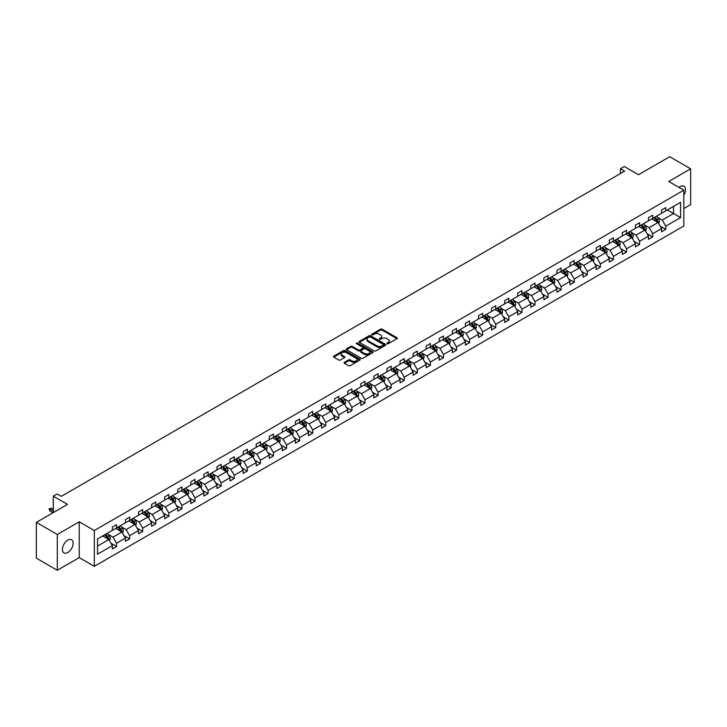 <?xml version="1.0" encoding="UTF-8"?>
<svg xmlns="http://www.w3.org/2000/svg" width="727" height="727" viewBox="0 0 727 727"><rect width="100%" height="100%" fill="white"/><g stroke="black" fill="none" stroke-linecap="round" stroke-linejoin="round"><path stroke-width="1.09" d="M387.073 343.717A0.818 0.473 0 0 0 388.227 343.717L396.969 338.673A1.163 0.672 0 0 0 397.315 338.2A1.163 0.672 0 0 0 396.969 337.728L382.157 329.177A1.163 0.672 0 0 0 380.512 329.177L371.77 334.22A0.818 0.473 0 0 0 372.924 334.883L374.06 334.229A3.726 2.154 0 0 1 379.321 334.229L380.557 334.947A3.726 2.154 0 0 1 381.648 336.465A3.726 2.154 0 0 1 380.557 337.982L379.421 338.637A0.818 0.473 0 0 0 380.575 339.3L381.711 338.655A3.726 2.154 0 0 1 386.973 338.655L388.209 339.364A3.726 2.154 0 0 1 389.299 340.881A3.726 2.154 0 0 1 388.209 342.399L387.073 343.053A0.818 0.473 0 0 0 387.073 343.717L387.073 343.053M67.784 552.52A7.588 4.38 120 0 0 72.736 545.841A7.588 4.38 120 0 0 71.573 539.761A7.588 4.38 120 0 0 67.784 540.134A7.588 4.38 120 0 0 62.822 546.822A7.588 4.38 120 0 0 63.985 552.902A7.588 4.38 120 0 0 67.784 552.52M683.816 195.209A7.588 4.38 120 0 0 683.962 186.203A7.588 4.38 120 0 0 680.172 186.575A7.588 4.38 120 0 0 679 187.402M683.816 208.567L690.65 204.623L690.65 168.818L669.694 156.714L638.515 174.716L624.266 166.492L620.449 168.691L620.449 173.535M57.306 570.286L79.225 557.627L79.225 521.813L57.306 534.472L57.306 570.286L36.35 558.182L36.35 522.377L67.529 504.374L53.28 496.141L53.28 512.599M57.306 534.472L36.35 522.377M344.398 362.328A1.163 0.672 0 0 0 344.053 362.8A1.163 0.672 0 0 0 344.398 363.282L348.551 365.681A1.163 0.672 0 0 0 350.196 365.681L359.901 360.074A1.163 0.672 0 0 0 360.247 359.601A1.163 0.672 0 0 0 359.901 359.12L345.098 350.578A1.163 0.672 0 0 0 343.453 350.578L333.738 356.175A1.163 0.672 0 0 0 333.402 356.657A1.163 0.672 0 0 0 333.738 357.13L338.764 360.029A1.163 0.672 0 0 0 340.409 360.029L344.562 357.629A1.163 0.672 0 0 0 344.898 357.148A1.163 0.672 0 0 0 344.562 356.675L342.072 355.239A3.117 1.799 0 0 1 341.163 353.967A3.117 1.799 0 0 1 343.08 352.313A3.117 1.799 0 0 1 346.47 352.695L356.221 358.329A3.117 1.799 0 0 1 357.139 359.601A3.117 1.799 0 0 1 355.212 361.255A3.117 1.799 0 0 1 351.823 360.865L350.196 359.929A1.163 0.672 0 0 0 348.551 359.929L344.398 362.328L344.398 363.282L348.551 360.901L348.551 359.929M53.28 496.141L57.097 493.942L61.286 496.359L624.638 171.109L620.449 168.691M79.225 521.813L94.31 530.528L683.816 190.183L683.816 225.988L94.31 566.342L94.31 530.528M690.65 168.818L668.731 181.468L683.816 190.183M374.141 350.905A1.163 0.672 0 0 0 375.786 350.905L385.492 345.298A1.163 0.672 0 0 0 385.837 344.825A1.163 0.672 0 0 0 385.492 344.353L370.688 335.801A1.163 0.672 0 0 0 369.034 335.801L359.329 341.408A1.163 0.672 0 0 0 358.993 341.881A1.163 0.672 0 0 0 359.329 342.353L374.141 350.905M356.821 343.898A0.818 0.473 0 0 1 357.648 344.016L372.687 352.695L362.991 358.293A1.163 0.672 0 0 1 361.346 358.293L346.534 349.742L350.687 347.361L350.687 346.397L346.534 348.787A1.163 0.672 0 0 0 346.197 349.269A1.163 0.672 0 0 0 346.534 349.742L346.534 348.787M350.687 347.361A1.163 0.672 0 0 1 352.341 347.361L352.341 346.397A1.163 0.672 0 0 0 350.687 346.397M352.341 346.397L358.338 349.86A1.163 0.672 0 0 0 359.992 349.86L362.746 348.269A1.163 0.672 0 0 0 363.082 347.797A1.163 0.672 0 0 0 362.746 347.315L356.494 343.707A0.818 0.473 0 0 1 357.648 343.044L372.697 351.741A1.163 0.672 0 0 1 373.042 352.213A1.163 0.672 0 0 1 372.697 352.686L372.697 351.741M97.536 538.925L112.376 530.356L112.376 527.12L116.565 524.694L116.565 527.938L125.453 522.813L125.453 519.569L129.642 517.151L129.642 520.387L138.53 515.261L138.53 512.017L142.719 509.6L142.719 512.844L151.607 507.71L151.607 504.465L155.796 502.048L155.796 505.292L164.675 500.158L164.675 496.923L168.873 494.496L168.873 497.741L177.751 492.615L177.751 489.371L181.95 486.954L181.95 490.189L190.828 485.063L190.828 481.819L195.018 479.402L195.018 482.646L203.905 477.512L203.905 474.268L208.095 471.85L208.095 475.094L216.982 469.969L216.982 466.725L221.172 464.299L221.172 467.543L230.059 462.417L230.059 459.173L234.248 456.756L234.248 460L243.136 454.866L243.136 451.621L247.325 449.204L247.325 452.448L256.213 447.314L256.213 444.079L260.402 441.652L260.402 444.897L269.29 439.771L269.29 436.527L273.479 434.11L273.479 437.345L282.358 432.22L282.358 428.975L286.556 426.558L286.556 429.802L295.435 424.668L295.435 421.424L299.633 419.006L299.633 422.251L308.512 417.116L308.512 413.881L312.701 411.455L312.701 414.699L321.588 409.574L321.588 406.329L325.778 403.912L325.778 407.147L334.665 402.022L334.665 398.778L338.855 396.36L338.855 399.605L347.742 394.47L347.742 391.226L351.932 388.809L351.932 392.053L360.819 386.918L360.819 383.683L365.009 381.257L365.009 384.501L373.896 379.376L373.896 376.132L378.085 373.714L378.085 376.95L386.973 371.824L386.973 368.58L391.162 366.163L391.162 369.407L400.05 364.272L400.05 361.028L404.239 358.611L404.239 361.855L413.118 356.721L413.118 353.486L417.316 351.059L417.316 354.303L426.195 349.178L426.195 345.934L430.384 343.517L430.384 346.752L439.272 341.626L439.272 338.382L443.461 335.965L443.461 339.209L452.348 334.075L452.348 330.83L456.538 328.413L456.538 331.657L465.425 326.532L465.425 323.288L469.615 320.861L469.615 324.106L478.502 318.98L478.502 315.736L482.692 313.319L482.692 316.563L491.579 311.429L491.579 308.184L495.769 305.767L495.769 309.011L504.656 303.877L504.656 300.633L508.845 298.215L508.845 301.46L517.733 296.334L517.733 293.09L521.922 290.664L521.922 293.908L530.801 288.783L530.801 285.538L534.999 283.121L534.999 286.365L543.878 281.231L543.878 277.987L548.076 275.569L548.076 278.814L556.955 273.679L556.955 270.444L561.144 268.018L561.144 271.262L570.032 266.137L570.032 262.892L574.221 260.475L574.221 263.71L583.109 258.585L583.109 255.341L587.298 252.923L587.298 256.168L596.185 251.033L596.185 247.789L600.375 245.372L600.375 248.616L609.262 243.481L609.262 240.246L613.452 237.82L613.452 241.064L622.339 235.939L622.339 232.695L626.529 230.277L626.529 233.512L635.416 228.387L635.416 225.143L639.606 222.726L639.606 225.97L648.484 220.835L648.484 217.591L652.682 215.174L652.682 218.418L661.561 213.284L661.561 210.048L665.759 207.622L665.759 210.866L680.59 202.306L680.59 217.591L665.759 226.161L665.759 229.405L661.561 231.822L661.561 228.578L652.682 233.712L652.682 236.957L648.484 239.374L648.484 236.13L639.606 241.255L639.606 244.499L635.416 246.926L635.416 243.681L626.529 248.807L626.529 252.051L622.339 254.468L622.339 251.224L613.452 256.358L613.452 259.603L609.262 262.02L609.262 258.776L600.375 263.91L600.375 267.145L596.185 269.572L596.185 266.327L587.298 271.453L587.298 274.697L583.109 277.114L583.109 273.879L574.221 279.004L574.221 282.249L570.032 284.666L570.032 281.422L561.144 286.556L561.144 289.8L556.955 292.218L556.955 288.973L548.076 294.108L548.076 297.343L543.878 299.769L543.878 296.525L534.999 301.65L534.999 304.895L530.801 307.312L530.801 304.077L521.922 309.202L521.922 312.446L517.733 314.864L517.733 311.619L508.845 316.754L508.845 319.998L504.656 322.415L504.656 319.171L495.769 324.306L495.769 327.541L491.579 329.967L491.579 326.723L482.692 331.848L482.692 335.092L478.502 337.51L478.502 334.275L469.615 339.4L469.615 342.644L465.425 345.061L465.425 341.817L456.538 346.952L456.538 350.196L452.348 352.613L452.348 349.369L443.461 354.503L443.461 357.739L439.272 360.165L439.272 356.921L430.384 362.046L430.384 365.29L426.195 367.708L426.195 364.472L417.316 369.598L417.316 372.842L413.118 375.259L413.118 372.015L404.239 377.149L404.239 380.394L400.05 382.811L400.05 379.567L391.162 384.692L391.162 387.936L386.973 390.363L386.973 387.118L378.085 392.244L378.085 395.488L373.896 397.905L373.896 394.661L365.009 399.795L365.009 403.04L360.819 405.457L360.819 402.213L351.932 407.347L351.932 410.582L347.742 413.009L347.742 409.764L338.855 414.89L338.855 418.134L334.665 420.551L334.665 417.316L325.778 422.442L325.778 425.686L321.588 428.103L321.588 424.859L312.701 429.993L312.701 433.237L308.512 435.655L308.512 432.411L299.633 437.545L299.633 440.78L295.435 443.206L295.435 439.962L286.556 445.088L286.556 448.332L282.358 450.749L282.358 447.514L273.479 452.639L273.479 455.884L269.29 458.301L269.29 455.057L260.402 460.191L260.402 463.435L256.213 465.853L256.213 462.608L247.325 467.743L247.325 470.978L243.136 473.404L243.136 470.16L234.248 475.285L234.248 478.53L230.059 480.947L230.059 477.712L221.172 482.837L221.172 486.081L216.982 488.499L216.982 485.254L208.095 490.389L208.095 493.633L203.905 496.05L203.905 492.806L195.018 497.94L195.018 501.176L190.828 503.602L190.828 500.358L181.95 505.483L181.95 508.727L177.751 511.145L177.751 507.909L168.873 513.035L168.873 516.279L164.675 518.696L164.675 515.452L155.796 520.587L155.796 523.831L151.607 526.248L151.607 523.004L142.719 528.129L142.719 531.373L138.53 533.8L138.53 530.556L129.642 535.681L129.642 538.925L125.453 541.342L125.453 538.098L116.565 543.233L116.565 546.477L112.376 548.894L112.376 545.65L97.536 554.219L97.536 538.925M115.729 528.42L121.927 532L113.049 537.135L108.196 534.336M113.049 537.135L116.565 543.233M121.927 532L125.453 538.098M112.376 529.583L113.049 529.974L116.565 527.938M128.806 520.877L135.004 524.458L126.125 529.583L121.273 526.784M126.125 529.583L129.642 535.681M135.004 524.458L138.53 530.556M125.453 522.031L126.125 522.422L129.642 520.387M141.883 513.326L148.081 516.906L139.193 522.031L134.35 519.232M139.193 522.031L142.719 528.129M148.081 516.906L151.607 523.004M138.53 514.489L139.193 514.87L142.719 512.844M154.951 505.774L161.158 509.354L152.27 514.489L147.417 511.69M152.27 514.489L155.796 520.587M161.158 509.354L164.675 515.452M151.607 506.937L152.27 507.328L155.796 505.292M168.028 498.222L174.235 501.812L165.347 506.937L160.494 504.138M165.347 506.937L168.873 513.035M174.235 501.812L177.751 507.909M164.675 499.385L165.347 499.776L168.873 497.741M181.105 490.68L187.312 494.26L178.424 499.385L173.571 496.586M178.424 499.385L181.95 505.483M187.312 494.26L190.828 500.358M177.751 491.843L178.424 492.224L181.95 490.189M194.182 483.128L200.388 486.708L191.501 491.843L186.648 489.035M191.501 491.843L195.018 497.94M200.388 486.708L203.905 492.806M190.828 484.291L191.501 484.673L195.018 482.646M207.259 475.576L213.465 479.157L204.578 484.291L199.725 481.492M204.578 484.291L208.095 490.389M213.465 479.157L216.982 485.254M203.905 476.739L204.578 477.13L208.095 475.094M220.336 468.034L226.542 471.614L217.655 476.739L212.802 473.94M217.655 476.739L221.172 482.837M226.542 471.614L230.059 477.712M216.982 469.188L217.655 469.578L221.172 467.543M233.412 460.482L239.61 464.062L230.732 469.188L225.879 466.389M230.732 469.188L234.248 475.285M239.61 464.062L243.136 470.16M230.059 461.645L230.732 462.027L234.248 460M246.489 452.93L252.687 456.511L243.809 461.645L238.956 458.837M243.809 461.645L247.325 467.743M252.687 456.511L256.213 462.608M243.136 454.093L243.809 454.475L247.325 452.448M259.566 445.378L265.764 448.959L256.876 454.093L252.033 451.294M256.876 454.093L260.402 460.191M265.764 448.959L269.29 455.057M256.213 446.542L256.876 446.932L260.402 444.897M272.643 437.836L278.841 441.416L269.953 446.542L265.11 443.743M269.953 446.542L273.479 452.639M278.841 441.416L282.358 447.514M269.29 438.99L269.953 439.381L273.479 437.345M285.711 430.284L291.918 433.865L283.03 438.99L278.177 436.191M283.03 438.99L286.556 445.088M291.918 433.865L295.435 439.962M282.358 431.447L283.03 431.829L286.556 429.802M298.788 422.732L304.995 426.313L296.107 431.447L291.254 428.639M296.107 431.447L299.633 437.545M304.995 426.313L308.512 432.411M295.435 423.896L296.107 424.277L299.633 422.251M311.865 415.181L318.072 418.761L309.184 423.896L304.331 421.097M309.184 423.896L312.701 429.993M318.072 418.761L321.588 424.859M308.512 416.344L309.184 416.735L312.701 414.699M324.942 407.638L331.148 411.218L322.261 416.344L317.408 413.545M322.261 416.344L325.778 422.442M331.148 411.218L334.665 417.316M321.588 408.792L322.261 409.183L325.778 407.147M338.019 400.086L344.225 403.667L335.338 408.792L330.485 405.993M335.338 408.792L338.855 414.89M344.225 403.667L347.742 409.764M334.665 401.249L335.338 401.631L338.855 399.605M351.096 392.535L357.293 396.115L348.415 401.249L343.562 398.441M348.415 401.249L351.932 407.347M357.293 396.115L360.819 402.213M347.742 393.698L348.415 394.089L351.932 392.053M364.172 384.983L370.37 388.563L361.492 393.698L356.639 390.899M361.492 393.698L365.009 399.795M370.37 388.563L373.896 394.661M360.819 386.146L361.492 386.537L365.009 384.501M377.249 377.44L383.447 381.021L374.569 386.146L369.716 383.347M374.569 386.146L378.085 392.244M383.447 381.021L386.973 387.118M373.896 378.594L374.569 378.985L378.085 376.95M390.326 369.889L396.524 373.469L387.636 378.594L382.793 375.795M387.636 378.594L391.162 384.692M396.524 373.469L400.05 379.567M386.973 371.052L387.636 371.433L391.162 369.407M403.394 362.337L409.601 365.917L400.713 371.052L395.861 368.253M400.713 371.052L404.239 377.149M409.601 365.917L413.118 372.015M400.05 363.5L400.713 363.891L404.239 361.855M416.471 354.785L422.678 358.375L413.79 363.5L408.938 360.701M413.79 363.5L417.316 369.598M422.678 358.375L426.195 364.472M413.118 355.948L413.79 356.339L417.316 354.303M429.548 347.242L435.755 350.823L426.867 355.948L422.014 353.149M426.867 355.948L430.384 362.046M435.755 350.823L439.272 356.921M426.195 348.406L426.867 348.787L430.384 346.752M442.625 339.691L448.832 343.271L439.944 348.406L435.091 345.598M439.944 348.406L443.461 354.503M448.832 343.271L452.348 349.369M439.272 340.854L439.944 341.236L443.461 339.209M455.702 332.139L461.909 335.72L453.021 340.854L448.168 338.055M453.021 340.854L456.538 346.952M461.909 335.72L465.425 341.817M452.348 333.302L453.021 333.693L456.538 331.657M468.779 324.596L474.976 328.177L466.098 333.302L461.245 330.503M466.098 333.302L469.615 339.4M474.976 328.177L478.502 334.275M465.425 325.751L466.098 326.141L469.615 324.106M481.856 317.045L488.053 320.625L479.175 325.751L474.322 322.952M479.175 325.751L482.692 331.848M488.053 320.625L491.579 326.723M478.502 318.208L479.175 318.59L482.692 316.563M494.933 309.493L501.13 313.073L492.252 318.208L487.399 315.4M492.252 318.208L495.769 324.306M501.13 313.073L504.656 319.171M491.579 310.656L492.252 311.038L495.769 309.011M508.009 301.941L514.207 305.522L505.32 310.656L500.476 307.857M505.32 310.656L508.845 316.754M514.207 305.522L517.733 311.619M504.656 303.104L505.32 303.495L508.845 301.46M521.077 294.399L527.284 297.979L518.396 303.104L513.544 300.306M518.396 303.104L521.922 309.202M527.284 297.979L530.801 304.077M517.733 295.553L518.396 295.944L521.922 293.908M534.154 286.847L540.361 290.427L531.473 295.553L526.621 292.754M531.473 295.553L534.999 301.65M540.361 290.427L543.878 296.525M530.801 288.01L531.473 288.392L534.999 286.365M547.231 279.295L553.438 282.876L544.55 288.01L539.698 285.202M544.55 288.01L548.076 294.108M553.438 282.876L556.955 288.973M543.878 280.458L544.55 280.84L548.076 278.814M560.308 271.744L566.515 275.324L557.627 280.458L552.774 277.659M557.627 280.458L561.144 286.556M566.515 275.324L570.032 281.422M556.955 272.907L557.627 273.297L561.144 271.262M573.385 264.201L579.592 267.781L570.704 272.907L565.851 270.108M570.704 272.907L574.221 279.004M579.592 267.781L583.109 273.879M570.032 265.355L570.704 265.746L574.221 263.71M586.462 256.649L592.669 260.23L583.781 265.355L578.928 262.556M583.781 265.355L587.298 271.453M592.669 260.23L596.185 266.327M583.109 257.812L583.781 258.194L587.298 256.168M599.539 249.097L605.736 252.678L596.858 257.812L592.005 255.004M596.858 257.812L600.375 263.91M605.736 252.678L609.262 258.776M596.185 250.261L596.858 250.651L600.375 248.616M612.616 241.546L618.813 245.126L609.935 250.261L605.082 247.462M609.935 250.261L613.452 256.358M618.813 245.126L622.339 251.224M609.262 242.709L609.935 243.1L613.452 241.064M625.693 234.003L631.89 237.584L623.003 242.709L618.159 239.91M623.003 242.709L626.529 248.807M631.89 237.584L635.416 243.681M622.339 235.157L623.003 235.548L626.529 233.512M638.769 226.451L644.967 230.032L636.08 235.157L631.236 232.358M636.08 235.157L639.606 241.255M644.967 230.032L648.484 236.13M635.416 227.615L636.08 227.996L639.606 225.97M651.837 218.9L658.044 222.48L649.156 227.615L644.304 224.816M649.156 227.615L652.682 233.712M658.044 222.48L661.561 228.578M648.484 220.063L649.156 220.454L652.682 218.418M667.35 209.949L673.547 213.529L662.233 220.063L657.381 217.264M662.233 220.063L665.759 226.161M680.59 217.591L673.547 213.529L673.547 206.368L680.59 202.306M79.225 557.627L94.31 566.342M661.561 212.511L662.233 212.902L665.759 210.866M97.536 546.086L108.85 539.552L102.652 535.972M108.85 539.552L112.376 545.65M660.18 226.188L665.759 229.405M647.103 233.73L652.682 236.957M634.026 241.282L639.606 244.499M620.958 248.834L626.529 252.051M607.881 256.386L613.452 259.603M594.804 263.928L600.375 267.145M581.727 271.48L587.298 274.697M568.65 279.032L574.221 282.249M555.573 286.583L561.144 289.8M542.496 294.126L548.076 297.343M529.42 301.678L534.999 304.895M516.343 309.229L521.922 312.446M503.266 316.781L508.845 319.998M490.198 324.324L495.769 327.541M477.121 331.875L482.692 335.092M464.044 339.427L469.615 342.644M450.967 346.97L456.538 350.196M437.89 354.522L443.461 357.739M424.813 362.073L430.384 365.29M411.736 369.625L417.316 372.842M398.66 377.168L404.239 380.394M385.583 384.719L391.162 387.936M372.515 392.271L378.085 395.488M359.438 399.823L365.009 403.04M346.361 407.365L351.932 410.582M333.284 414.917L338.855 418.134M320.207 422.469L325.778 425.686M307.13 430.02L312.701 433.237M294.053 437.563L299.633 440.78M280.976 445.115L286.556 448.332M267.899 452.667L273.479 455.884M254.832 460.218L260.402 463.435M241.755 467.761L247.325 470.978M228.678 475.313L234.248 478.53M215.601 482.864L221.172 486.081M202.524 490.407L208.095 493.633M189.447 497.959L195.018 501.176M176.37 505.51L181.95 508.727M163.293 513.062L168.873 516.279M150.216 520.605L155.796 523.831M137.139 528.156L142.719 531.373M124.072 535.708L129.642 538.925M110.995 543.26L116.565 546.477M387.4 343.835L388.209 343.371A3.726 2.154 0 0 0 389.299 341.854L389.299 340.881M381.648 336.465L381.648 337.437A3.726 2.154 0 0 1 380.557 338.955L379.748 339.418M396.951 338.682L382.157 330.14A1.163 0.672 0 0 0 380.512 330.14L372.097 335.002M385.474 345.307L370.688 336.765A1.163 0.672 0 0 0 369.034 336.765L359.347 342.362M383.438 345.161A0.818 0.473 0 0 0 383.438 344.489L370.434 336.992A0.818 0.473 0 0 0 369.289 336.992L368.089 337.673A3.726 2.154 0 0 0 366.999 339.2A3.726 2.154 0 0 0 368.089 340.718L376.977 345.843A3.726 2.154 0 0 0 382.248 345.843L383.438 345.161L383.438 346.125A0.818 0.473 0 0 0 383.674 345.798L383.674 344.825M366.999 339.2L366.999 340.163A3.726 2.154 0 0 0 368.089 341.681L368.089 340.718M383.438 346.125L382.248 346.815A3.726 2.154 0 0 1 376.977 346.815L368.089 341.681M352.341 347.361L358.338 350.832A1.163 0.672 0 0 0 359.992 350.832L362.746 349.233A1.163 0.672 0 0 0 363.082 348.76L363.082 347.797M364.572 353.458A3.117 1.799 0 0 0 367.971 353.849A3.117 1.799 0 0 0 369.889 352.186A3.117 1.799 0 0 0 368.98 350.914L365.545 348.933A1.163 0.672 0 0 0 363.9 348.933L361.137 350.523A1.163 0.672 0 0 0 360.801 351.005A1.163 0.672 0 0 0 361.137 351.477L364.572 353.458L364.572 354.431A3.117 1.799 0 0 0 367.971 354.812A3.117 1.799 0 0 0 369.889 353.158L369.889 352.186M360.801 351.005L360.801 351.968A1.163 0.672 0 0 0 361.137 352.441L361.137 351.477M364.572 354.431L361.137 352.441M357.139 359.601L357.139 360.565A3.117 1.799 0 0 1 355.212 362.228A3.117 1.799 0 0 1 351.823 361.837L350.196 360.901A1.163 0.672 0 0 0 348.551 360.901M341.163 353.967L341.163 354.94A3.117 1.799 0 0 0 342.072 356.212L342.072 355.239M344.562 356.675L344.562 357.629L342.072 356.212M359.901 359.12L359.901 360.074L345.098 351.541A1.163 0.672 0 0 0 343.453 351.541L333.757 357.139L333.738 356.175M658.68 223.589L659.453 221.362A3.144 1.817 -120 0 0 658.453 218.682L656.572 216.173M653.191 219.681L652.373 218.591M656.754 222.071L657.753 221.49A3.144 1.817 -120 0 0 656.854 219.609L654.972 217.091M654.191 217.546L656.263 220.308A1.599 0.927 60 0 1 656.554 220.799L657.753 221.49M653.973 217.673L655.854 220.181A3.144 1.817 60 0 1 656.635 221.671M645.603 231.131L646.376 228.905A3.144 1.817 -120 0 0 645.376 226.233L643.495 223.725M640.114 227.233L639.297 226.142M643.677 229.623L644.676 229.041A3.144 1.817 -120 0 0 643.777 227.151L641.896 224.643M641.114 225.097L643.186 227.86A1.599 0.927 60 0 1 643.477 228.351L644.676 229.041M640.896 225.225L642.777 227.733A3.144 1.817 60 0 1 643.559 229.214M632.526 238.683L633.299 236.457A3.144 1.817 -120 0 0 632.299 233.785L630.418 231.268M627.037 234.785L626.229 233.694M630.6 237.175L631.609 236.593A3.144 1.817 -120 0 0 630.709 234.703L628.819 232.195M628.037 232.649L630.109 235.412A1.599 0.927 60 0 1 630.4 235.893L631.609 236.593M627.819 232.767L629.7 235.284A3.144 1.817 60 0 1 630.482 236.766M619.449 246.235L620.222 244.008A3.144 1.817 -120 0 0 619.222 241.337L617.341 238.82M613.961 242.327L613.152 241.237M617.523 244.726L618.532 244.145A3.144 1.817 -120 0 0 617.632 242.255L615.751 239.737M614.96 240.192L617.032 242.963A1.599 0.927 60 0 1 617.323 243.445L618.532 244.145M614.742 240.319L616.623 242.836A3.144 1.817 60 0 1 617.405 244.317M606.382 253.787L607.145 251.56A3.144 1.817 -120 0 0 606.145 248.879L604.264 246.371M600.893 249.879L600.075 248.788M604.446 252.269L605.455 251.687A3.144 1.817 -120 0 0 604.555 249.797L602.674 247.289M601.883 247.743L603.955 250.506A1.599 0.927 60 0 1 604.246 250.997L605.455 251.687M601.665 247.871L603.546 250.379A3.144 1.817 60 0 1 604.328 251.869M593.305 261.329L594.068 259.103A3.144 1.817 -120 0 0 593.068 256.431L591.187 253.923M587.816 257.431L586.998 256.34M591.369 259.821L592.378 259.239A3.144 1.817 -120 0 0 591.478 257.349L589.597 254.841M588.806 255.295L590.878 258.058A1.599 0.927 60 0 1 591.169 258.539L592.378 259.239M588.588 255.422L590.469 257.931A3.144 1.817 60 0 1 591.251 259.412M580.228 268.881L581 266.655A3.144 1.817 -120 0 0 579.992 263.983L578.11 261.466M574.739 264.973L573.921 263.892M578.292 267.372L579.301 266.791A3.144 1.817 -120 0 0 578.401 264.901L576.52 262.392M575.729 262.847L577.801 265.609A1.599 0.927 60 0 1 578.092 266.091L579.301 266.791M575.511 262.965L577.392 265.482A3.144 1.817 60 0 1 578.174 266.963M567.151 276.433L567.923 274.206A3.144 1.817 -120 0 0 566.915 271.534L565.033 269.017M561.662 272.525L560.844 271.435M565.215 274.915L566.224 274.343A3.144 1.817 -120 0 0 565.324 272.452L563.443 269.935M562.653 270.389L564.725 273.152A1.599 0.927 60 0 1 565.015 273.643L566.224 274.343M562.434 270.517L564.316 273.034A3.144 1.817 60 0 1 565.106 274.515M554.074 283.984L554.846 281.758A3.144 1.817 -120 0 0 553.838 279.077L551.957 276.569M548.585 280.077L547.767 278.986M552.138 282.467L553.147 281.885A3.144 1.817 -120 0 0 552.247 279.995L550.366 277.487M549.585 277.941L551.648 280.704A1.599 0.927 60 0 1 551.938 281.195L553.147 281.885M549.358 278.068L551.248 280.577A3.144 1.817 60 0 1 552.029 282.067M540.997 291.527L541.769 289.301A3.144 1.817 -120 0 0 540.77 286.629L538.88 284.121M535.508 287.628L534.69 286.538M539.071 290.018L540.07 289.437A3.144 1.817 -120 0 0 539.17 287.547L537.289 285.039M536.508 285.493L538.58 288.255A1.599 0.927 60 0 1 538.871 288.737L540.07 289.437M536.29 285.62L538.171 288.128A3.144 1.817 60 0 1 538.952 289.61M527.92 299.079L528.693 296.852A3.144 1.817 -120 0 0 527.693 294.181L525.812 291.663M522.431 295.171L521.613 294.09M525.994 297.57L526.993 296.989A3.144 1.817 -120 0 0 526.094 295.098L524.212 292.581M523.431 293.036L525.503 295.807A1.599 0.927 60 0 1 525.794 296.289L526.993 296.989M523.213 293.163L525.094 295.68A3.144 1.817 60 0 1 525.875 297.161M514.843 306.63L515.616 304.404A3.144 1.817 -120 0 0 514.616 301.723L512.735 299.215M509.354 302.723L508.546 301.632M512.917 305.113L513.916 304.54A3.144 1.817 -120 0 0 513.026 302.65L511.136 300.133M510.354 300.587L512.426 303.35A1.599 0.927 60 0 1 512.717 303.841L513.916 304.54M510.136 300.714L512.017 303.232A3.144 1.817 60 0 1 512.799 304.713M501.766 314.182L502.539 311.956A3.144 1.817 -120 0 0 501.539 309.275L499.658 306.767M496.277 310.275L495.469 309.184M499.84 312.665L500.848 312.083A3.144 1.817 -120 0 0 499.949 310.193L498.068 307.685M497.277 308.139L499.349 310.902A1.599 0.927 60 0 1 499.64 311.392L500.848 312.083M497.059 308.266L498.94 310.774A3.144 1.817 60 0 1 499.722 312.265M488.689 321.725L489.462 319.498A3.144 1.817 -120 0 0 488.462 316.827L486.581 314.309M483.21 317.826L482.392 316.736M486.763 320.216L487.772 319.635A3.144 1.817 -120 0 0 486.872 317.744L484.991 315.236M484.2 315.691L486.272 318.453A1.599 0.927 60 0 1 486.563 318.935L487.772 319.635M483.982 315.818L485.863 318.326A3.144 1.817 60 0 1 486.645 319.807M475.622 329.276L476.385 327.05A3.144 1.817 -120 0 0 475.385 324.378L473.504 321.861M470.133 325.369L469.315 324.278M473.686 327.768L474.695 327.186A3.144 1.817 -120 0 0 473.795 325.296L471.914 322.779M471.123 323.233L473.195 326.005A1.599 0.927 60 0 1 473.486 326.487L474.695 327.186M470.905 323.361L472.786 325.878A3.144 1.817 60 0 1 473.568 327.359M462.545 336.828L463.317 334.602A3.144 1.817 -120 0 0 462.308 331.921L460.427 329.413M457.056 332.921L456.238 331.83M460.609 335.311L461.618 334.729A3.144 1.817 -120 0 0 460.718 332.848L458.837 330.331M458.046 330.785L460.118 333.548A1.599 0.927 60 0 1 460.409 334.038L461.618 334.729M457.828 330.912L459.709 333.42A3.144 1.817 60 0 1 460.491 334.911M449.468 344.371L450.24 342.144A3.144 1.817 -120 0 0 449.231 339.473L447.35 336.964M443.979 340.472L443.161 339.382M447.532 342.862L448.541 342.281A3.144 1.817 -120 0 0 447.641 340.39L445.76 337.882M444.969 338.337L447.041 341.099A1.599 0.927 60 0 1 447.332 341.59L448.541 342.281M444.751 338.464L446.632 340.972A3.144 1.817 60 0 1 447.423 342.453M436.391 351.923L437.163 349.696A3.144 1.817 -120 0 0 436.155 347.024L434.273 344.507M430.902 348.024L430.084 346.933M434.455 350.414L435.464 349.832A3.144 1.817 -120 0 0 434.564 347.942L432.683 345.434M431.893 345.888L433.964 348.651A1.599 0.927 60 0 1 434.255 349.133L435.464 349.832M431.674 346.016L433.556 348.524A3.144 1.817 60 0 1 434.346 350.005M423.314 359.474L424.086 357.248A3.144 1.817 -120 0 0 423.087 354.576L421.197 352.059M417.825 355.567L417.007 354.476M421.387 357.966L422.387 357.384A3.144 1.817 -120 0 0 421.487 355.494L419.606 352.977M418.825 353.431L420.888 356.203A1.599 0.927 60 0 1 421.178 356.684L422.387 357.384M418.607 353.558L420.488 356.076A3.144 1.817 60 0 1 421.269 357.557M410.237 367.026L411.009 364.8A3.144 1.817 -120 0 0 410.01 362.119L408.129 359.611M404.748 363.118L403.93 362.028M408.31 365.508L409.31 364.927A3.144 1.817 -120 0 0 408.41 363.046L406.529 360.528M405.748 360.983L407.82 363.745A1.599 0.927 60 0 1 408.111 364.236L409.31 364.927M405.53 361.11L407.411 363.618A3.144 1.817 60 0 1 408.192 365.108M397.16 374.569L397.933 372.342A3.144 1.817 -120 0 0 396.933 369.67L395.052 367.162M391.671 370.67L390.853 369.58M395.234 373.06L396.233 372.478A3.144 1.817 -120 0 0 395.334 370.588L393.452 368.08M392.671 368.534L394.743 371.297A1.599 0.927 60 0 1 395.034 371.788L396.233 372.478M392.453 368.662L394.334 371.17A3.144 1.817 60 0 1 395.115 372.651M384.083 382.12L384.856 379.894A3.144 1.817 -120 0 0 383.856 377.222L381.975 374.705M378.594 378.222L377.786 377.131M382.157 380.612L383.165 380.03A3.144 1.817 -120 0 0 382.266 378.14L380.385 375.632M379.594 376.086L381.666 378.849A1.599 0.927 60 0 1 381.957 379.33L383.165 380.03M379.376 376.204L381.257 378.722A3.144 1.817 60 0 1 382.038 380.203M371.006 389.672L371.779 387.446A3.144 1.817 -120 0 0 370.779 384.774L368.898 382.257M365.517 385.764L364.709 384.674M369.08 388.163L370.088 387.582A3.144 1.817 -120 0 0 369.189 385.692L367.308 383.174M366.517 383.629L368.589 386.4A1.599 0.927 60 0 1 368.88 386.882L370.088 387.582M366.299 383.756L368.18 386.273A3.144 1.817 60 0 1 368.962 387.755M357.938 397.224L358.702 394.997A3.144 1.817 -120 0 0 357.702 392.316L355.821 389.808M352.45 393.316L351.632 392.226M356.003 395.706L357.012 395.125A3.144 1.817 -120 0 0 356.112 393.234L354.231 390.726M353.44 391.181L355.512 393.943A1.599 0.927 60 0 1 355.803 394.434L357.012 395.125M353.222 391.308L355.103 393.816A3.144 1.817 60 0 1 355.885 395.306M344.862 404.766L345.625 402.54A3.144 1.817 -120 0 0 344.625 399.868L342.744 397.36M339.373 400.868L338.555 399.777M342.926 403.258L343.935 402.676A3.144 1.817 -120 0 0 343.035 400.786L341.154 398.278M340.363 398.732L342.435 401.495A1.599 0.927 60 0 1 342.726 401.986L343.935 402.676M340.145 398.859L342.026 401.368A3.144 1.817 60 0 1 342.808 402.849M331.785 412.318L332.557 410.092A3.144 1.817 -120 0 0 331.548 407.42L329.667 404.903M326.296 408.41L325.478 407.329M329.849 410.81L330.858 410.228A3.144 1.817 -120 0 0 329.958 408.338L328.077 405.83M327.286 406.284L329.358 409.047A1.599 0.927 60 0 1 329.649 409.528L330.858 410.228M327.068 406.402L328.949 408.919A3.144 1.817 60 0 1 329.731 410.401M318.708 419.87L319.48 417.643A3.144 1.817 -120 0 0 318.471 414.972L316.59 412.454M313.219 415.962L312.401 414.872M316.772 418.361L317.781 417.78A3.144 1.817 -120 0 0 316.881 415.889L315 413.372M314.209 413.827L316.281 416.589A1.599 0.927 60 0 1 316.572 417.08L317.781 417.78M313.991 413.954L315.872 416.471A3.144 1.817 60 0 1 316.663 417.952M305.631 427.421L306.403 425.195A3.144 1.817 -120 0 0 305.395 422.514L303.513 420.006M300.142 423.514L299.324 422.423M303.695 425.904L304.704 425.322A3.144 1.817 -120 0 0 303.804 423.432L301.923 420.924M301.142 421.378L303.204 424.141A1.599 0.927 60 0 1 303.495 424.632L304.704 425.322M300.914 421.506L302.805 424.014A3.144 1.817 60 0 1 303.586 425.504M292.554 434.964L293.326 432.738A3.144 1.817 -120 0 0 292.327 430.066L290.446 427.558M287.065 431.066L286.247 429.975M290.627 433.456L291.627 432.874A3.144 1.817 -120 0 0 290.727 430.984L288.846 428.476M288.065 428.93L290.137 431.693A1.599 0.927 60 0 1 290.427 432.174L291.627 432.874M287.847 429.057L289.728 431.565A3.144 1.817 60 0 1 290.509 433.047M279.477 442.516L280.249 440.289A3.144 1.817 -120 0 0 279.25 437.618L277.369 435.1M273.988 438.608L273.17 437.527M277.55 441.007L278.55 440.426A3.144 1.817 -120 0 0 277.65 438.535L275.769 436.018M274.988 436.473L277.06 439.244A1.599 0.927 60 0 1 277.35 439.726L278.55 440.426M274.77 436.6L276.651 439.117A3.144 1.817 60 0 1 277.432 440.598M266.4 450.068L267.172 447.841A3.144 1.817 -120 0 0 266.173 445.16L264.292 442.652M260.911 446.16L260.102 445.069M264.474 448.55L265.473 447.977A3.144 1.817 -120 0 0 264.583 446.087L262.692 443.57M261.911 444.024L263.983 446.787A1.599 0.927 60 0 1 264.274 447.278L265.473 447.977M261.693 444.152L263.574 446.669A3.144 1.817 60 0 1 264.355 448.15M253.323 457.619L254.096 455.393A3.144 1.817 -120 0 0 253.096 452.712L251.215 450.204M247.834 453.712L247.026 452.621M251.397 456.102L252.405 455.52A3.144 1.817 -120 0 0 251.506 453.63L249.625 451.122M248.834 451.576L250.906 454.339A1.599 0.927 60 0 1 251.197 454.829L252.405 455.52M248.616 451.703L250.497 454.211A3.144 1.817 60 0 1 251.278 455.702M240.255 465.162L241.019 462.935A3.144 1.817 -120 0 0 240.019 460.264L238.138 457.756M234.766 461.263L233.949 460.173M238.32 463.653L239.328 463.072A3.144 1.817 -120 0 0 238.429 461.182L236.548 458.673M235.757 459.128L237.829 461.89A1.599 0.927 60 0 1 238.12 462.372L239.328 463.072M235.539 459.255L237.42 461.763A3.144 1.817 60 0 1 238.202 463.244M227.178 472.714L227.942 470.487A3.144 1.817 -120 0 0 226.942 467.815L225.061 465.298M221.69 468.806L220.872 467.725M225.243 471.205L226.251 470.623A3.144 1.817 -120 0 0 225.352 468.733L223.471 466.216M222.68 466.67L224.752 469.442A1.599 0.927 60 0 1 225.043 469.924L226.251 470.623M222.462 466.798L224.343 469.315A3.144 1.817 60 0 1 225.125 470.796M214.101 480.265L214.874 478.039A3.144 1.817 -120 0 0 213.865 475.358L211.984 472.85M208.613 476.358L207.795 475.267M212.166 478.748L213.175 478.175A3.144 1.817 -120 0 0 212.275 476.285L210.394 473.768M209.603 474.222L211.675 476.985A1.599 0.927 60 0 1 211.966 477.475L213.175 478.175M209.385 474.349L211.266 476.857A3.144 1.817 60 0 1 212.048 478.348M201.025 487.808L201.797 485.581A3.144 1.817 -120 0 0 200.788 482.91L198.907 480.402M195.536 483.909L194.718 482.819M199.089 486.299L200.098 485.718A3.144 1.817 -120 0 0 199.198 483.828L197.317 481.319M196.526 481.774L198.598 484.536A1.599 0.927 60 0 1 198.889 485.027L200.098 485.718M196.308 481.901L198.189 484.409A3.144 1.817 60 0 1 198.98 485.89M187.948 495.36L188.72 493.133A3.144 1.817 -120 0 0 187.711 490.461L185.83 487.944M182.459 491.461L181.641 490.371M186.012 493.851L187.021 493.269A3.144 1.817 -120 0 0 186.121 491.379L184.24 488.871M183.458 489.326L185.521 492.088A1.599 0.927 60 0 1 185.812 492.57L187.021 493.269M183.231 489.453L185.121 491.961A3.144 1.817 60 0 1 185.903 493.442M174.871 502.911L175.643 500.685A3.144 1.817 -120 0 0 174.644 498.013L172.753 495.496M169.382 499.004L168.564 497.913M172.944 501.403L173.944 500.821A3.144 1.817 -120 0 0 173.044 498.931L171.163 496.414M170.382 496.868L172.453 499.64A1.599 0.927 60 0 1 172.744 500.121L173.944 500.821M170.163 496.995L172.045 499.513A3.144 1.817 60 0 1 172.826 500.994M161.794 510.463L162.566 508.237A3.144 1.817 -120 0 0 161.567 505.556L159.686 503.048M156.305 506.555L155.487 505.465M159.867 508.945L160.867 508.364A3.144 1.817 -120 0 0 159.967 506.483L158.086 503.965M157.305 504.42L159.377 507.182A1.599 0.927 60 0 1 159.667 507.673L160.867 508.364M157.087 504.547L158.968 507.055A3.144 1.817 60 0 1 159.749 508.546M148.717 518.006L149.489 515.779A3.144 1.817 -120 0 0 148.49 513.108L146.609 510.599M143.228 514.107L142.41 513.017M146.79 516.497L147.79 515.916A3.144 1.817 -120 0 0 146.899 514.025L145.009 511.517M144.228 511.972L146.3 514.734A1.599 0.927 60 0 1 146.59 515.225L147.79 515.916M144.01 512.099L145.891 514.607A3.144 1.817 60 0 1 146.672 516.088M135.64 525.557L136.412 523.331A3.144 1.817 -120 0 0 135.413 520.659L133.532 518.142M130.151 521.659L129.342 520.568M133.713 524.049L134.722 523.467A3.144 1.817 -120 0 0 133.823 521.577L131.941 519.069M131.151 519.523L133.223 522.286A1.599 0.927 60 0 1 133.514 522.768L134.722 523.467M130.933 519.641L132.814 522.159A3.144 1.817 60 0 1 133.595 523.64M122.563 533.109L123.336 530.883A3.144 1.817 -120 0 0 122.336 528.211L120.455 525.694M117.083 529.201L116.265 528.111M120.637 531.601L121.645 531.019A3.144 1.817 -120 0 0 120.746 529.129L118.865 526.612M118.074 527.066L120.146 529.838A1.599 0.927 60 0 1 120.437 530.319L121.645 531.019M117.856 527.193L119.737 529.71A3.144 1.817 60 0 1 120.518 531.192M109.495 540.661L110.259 538.434A3.144 1.817 -120 0 0 109.259 535.754L107.378 533.245M104.006 536.753L103.189 535.663M107.56 539.143L108.568 538.562A3.144 1.817 -120 0 0 107.669 536.671L105.788 534.163M104.997 534.618L107.069 537.38A1.599 0.927 60 0 1 107.36 537.871L108.568 538.562M104.779 534.745L106.66 537.253A3.144 1.817 60 0 1 107.442 538.743M49.827 510.899L49.072 508.718L51.335 508.282L49.827 509.154L49.827 510.899L53.026 512.744M49.072 508.718L53.28 511.145M51.335 508.282L53.28 509.409M388.209 343.371L388.209 342.399M379.421 339.3L379.421 338.637M380.557 338.955L380.557 337.982M371.77 334.883L371.77 334.22M380.512 330.14L380.512 329.177M382.157 330.14L382.157 329.177M396.969 338.673L396.969 337.728M359.329 342.353L359.329 341.408M369.034 336.765L369.034 335.801M370.688 336.765L370.688 335.801M385.492 345.298L385.492 344.353M376.977 346.815L376.977 345.843M382.248 346.815L382.248 345.843M358.338 350.832L358.338 349.86M359.992 350.832L359.992 349.86M362.746 349.233L362.746 348.269M357.648 344.016L357.648 343.044M350.196 360.901L350.196 359.929M351.823 361.837L351.823 360.865M343.453 351.541L343.453 350.578M345.098 351.541L345.098 350.578M657.817 222.353L659.434 221.417M656.854 219.609L658.453 218.682M654.954 220.699L655.854 220.181M644.74 229.905L646.358 228.969M643.777 227.151L645.376 226.233M641.877 228.251L642.777 227.733M631.663 237.447L633.281 236.52M630.709 234.703L632.299 233.785M628.81 235.802L629.7 235.284M618.586 244.999L620.204 244.072M617.632 242.255L619.222 241.337M615.733 243.345L616.623 242.836M605.518 252.551L607.127 251.615M604.555 249.797L606.145 248.879M602.656 250.897L603.546 250.379M592.441 260.102L594.05 259.166M591.478 257.349L593.068 256.431M589.579 258.448L590.469 257.931M579.364 267.645L580.973 266.718M578.401 264.901L579.992 263.983M576.502 266L577.392 265.482M566.288 275.197L567.896 274.27M565.324 272.452L566.915 271.534M563.425 273.543L564.316 273.034M553.211 282.748L554.819 281.812M552.247 279.995L553.838 279.077M550.348 281.095L551.248 280.577M540.134 290.3L541.751 289.364M539.17 287.547L540.77 286.629M537.271 288.646L538.171 288.128M527.057 297.843L528.674 296.916M526.094 295.098L527.693 294.181M524.194 296.198L525.094 295.68M513.98 305.395L515.597 304.459M513.026 302.65L514.616 301.723M511.126 303.741L512.017 303.232M500.903 312.946L502.521 312.01M499.949 310.193L501.539 309.275M498.05 311.292L498.94 310.774M487.826 320.489L489.444 319.562M486.872 317.744L488.462 316.827M484.973 318.844L485.863 318.326M474.758 328.041L476.367 327.114M473.795 325.296L475.385 324.378M471.896 326.396L472.786 325.878M461.681 335.592L463.29 334.656M460.718 332.848L462.308 331.921M458.819 333.938L459.709 333.42M448.604 343.144L450.213 342.208M447.641 340.39L449.231 339.473M445.742 341.49L446.632 340.972M435.528 350.687L437.136 349.76M434.564 347.942L436.155 347.024M432.665 349.042L433.556 348.524M422.451 358.238L424.068 357.311M421.487 355.494L423.087 354.576M419.588 356.584L420.488 356.076M409.374 365.79L410.991 364.854M408.41 363.046L410.01 362.119M406.511 364.136L407.411 363.618M396.297 373.342L397.914 372.406M395.334 370.588L396.933 369.67M393.443 371.688L394.334 371.17M383.22 380.884L384.837 379.957M382.266 378.14L383.856 377.222M380.366 379.24L381.257 378.722M370.143 388.436L371.761 387.509M369.189 385.692L370.779 384.774M367.289 386.782L368.18 386.273M357.075 395.988L358.684 395.052M356.112 393.234L357.702 392.316M354.213 394.334L355.103 393.816M343.998 403.54L345.607 402.604M343.035 400.786L344.625 399.868M341.136 401.886L342.026 401.368M330.921 411.082L332.53 410.155M329.958 408.338L331.548 407.42M328.059 409.437L328.949 408.919M317.844 418.634L319.453 417.707M316.881 415.889L318.471 414.972M314.982 416.98L315.872 416.471M304.767 426.186L306.385 425.25M303.804 423.432L305.395 422.514M301.905 424.532L302.805 424.014M291.691 433.737L293.308 432.801M290.727 430.984L292.327 430.066M288.828 432.083L289.728 431.565M278.614 441.28L280.231 440.353M277.65 438.535L279.25 437.618M275.751 439.635L276.651 439.117M265.537 448.832L267.154 447.896M264.583 446.087L266.173 445.16M262.683 447.178L263.574 446.669M252.46 456.383L254.077 455.447M251.506 453.63L253.096 452.712M249.606 454.729L250.497 454.211M239.392 463.926L241 462.999M238.429 461.182L240.019 460.264M236.529 462.281L237.42 461.763M226.315 471.478L227.924 470.551M225.352 468.733L226.942 467.815M223.453 469.833L224.343 469.315M213.238 479.029L214.847 478.093M212.275 476.285L213.865 475.358M210.376 477.375L211.266 476.857M200.161 486.581L201.77 485.645M199.198 483.828L200.788 482.91M197.299 484.927L198.189 484.409M187.084 494.124L188.693 493.197M186.121 491.379L187.711 490.461M184.222 492.479L185.121 491.961M174.007 501.675L175.625 500.749M173.044 498.931L174.644 498.013M171.145 500.022L172.045 499.513M160.931 509.227L162.548 508.291M159.967 506.483L161.567 505.556M158.068 507.573L158.968 507.055M147.854 516.779L149.471 515.843M146.899 514.025L148.49 513.108M145 515.125L145.891 514.607M134.777 524.321L136.394 523.395M133.823 521.577L135.413 520.659M131.923 522.677L132.814 522.159M121.7 531.873L123.317 530.946M120.746 529.129L122.336 528.211M118.846 530.219L119.737 529.71M108.632 539.425L110.24 538.489M107.669 536.671L109.259 535.754M105.769 537.771L106.66 537.253"/></g></svg>

